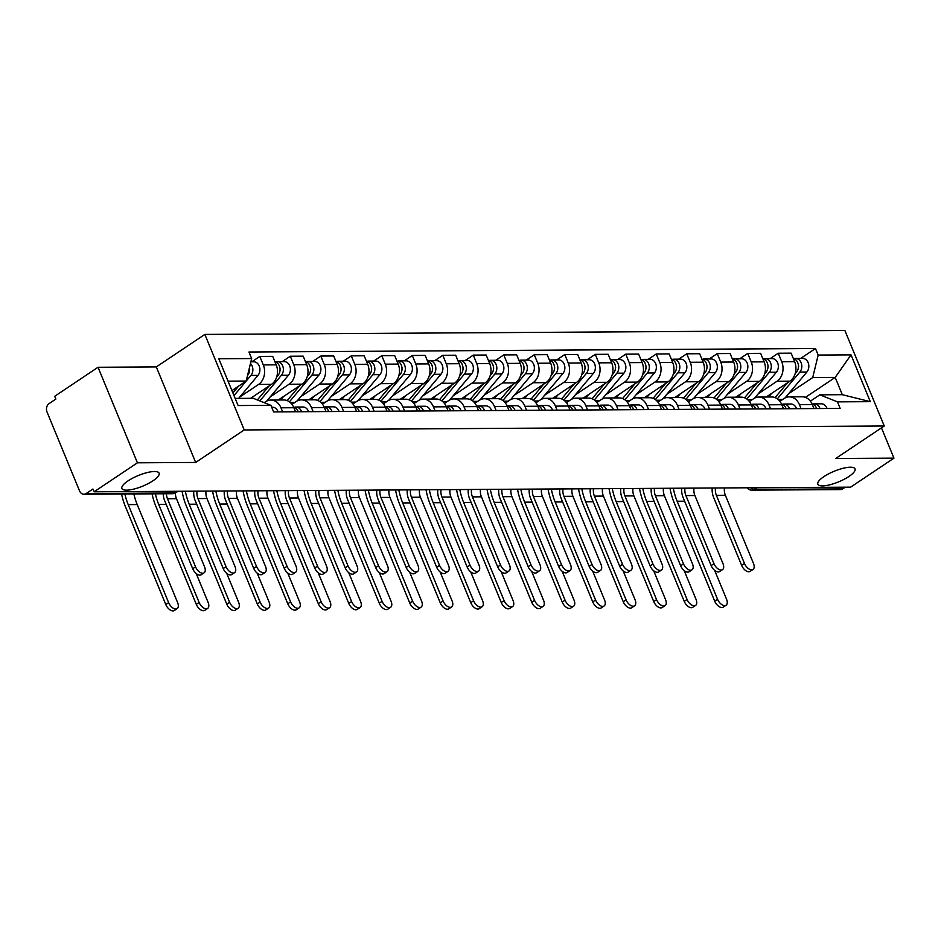 <?xml version="1.0" encoding="UTF-8"?>
<svg xmlns="http://www.w3.org/2000/svg" width="941" height="941" viewBox="0 0 941 941"><rect width="100%" height="100%" fill="white"/><g stroke="black" fill="none" stroke-linecap="round" stroke-linejoin="round"><path stroke-width="1.41" d="M153.007 480.757A20.114 5.752 -22.4 0 1 133.881 489.085A20.114 5.752 -22.4 0 1 121.895 488.497A20.114 5.752 -22.4 0 1 127.988 480.91A20.114 5.752 -22.4 0 1 147.114 472.594A20.114 5.752 -22.4 0 1 159.1 473.17A20.114 5.752 -22.4 0 1 153.007 480.757M848.947 476.475A20.114 5.752 -22.4 0 1 829.821 484.791A20.114 5.752 -22.4 0 1 817.835 484.215A20.114 5.752 -22.4 0 1 823.916 476.628A20.114 5.752 -22.4 0 1 843.042 468.3A20.114 5.752 -22.4 0 1 855.028 468.889A20.114 5.752 -22.4 0 1 848.947 476.475M98.04 367.272L137.421 462.807L94.088 491.802L850.617 487.156L893.95 458.149L835.69 458.502L884.258 426.002L844.877 330.479L204.856 334.42L156.3 366.919L98.04 367.272L54.707 396.279L55.86 399.066L49.108 403.583A6.281 4.928 -90.4 0 0 47.05 412.064L79.538 490.884A6.281 4.928 -90.4 0 0 83.925 494.26A6.281 4.928 -90.4 0 0 86.184 493.543L174.744 492.99A6.281 3.47 56.2 0 0 175.943 492.649L177.978 491.284M137.421 462.807L195.669 462.443L244.237 429.943L884.258 426.002M94.088 491.802L92.936 489.026L86.184 493.543M893.95 458.149L881.47 427.873M845.253 487.179L842.724 488.885A6.281 4.928 89.6 0 1 840.466 489.602L751.906 490.143A6.281 4.928 -90.4 0 0 754.164 489.426L842.724 488.885M766.233 397.008L789.899 381.164A14.456 11.327 -90.4 0 0 794.627 361.65L791.134 353.157L778.231 353.24L781.736 361.732A14.456 11.327 89.6 0 1 776.995 381.246L758.234 393.797M799.403 404.618L812.306 404.536A14.456 11.327 -90.4 0 0 802.202 396.784L789.299 396.867A14.456 11.327 89.6 0 1 799.403 404.618L801.073 408.653M812.306 404.536L813.977 408.57M770.208 358.603L778.231 353.24M779.889 401.337L784.112 398.514A14.456 11.327 89.6 0 1 789.299 396.867M735.733 397.196L759.399 381.352A14.456 11.327 -90.4 0 0 764.139 361.838L760.634 353.345L747.73 353.416L751.236 361.92A14.456 11.327 89.6 0 1 746.495 381.434L727.734 393.985M783.477 408.759L781.818 404.724A14.456 11.327 -90.4 0 0 771.714 396.973L758.811 397.055A14.456 11.327 89.6 0 1 768.915 404.806L770.573 408.841M739.708 358.792L747.73 353.416M749.389 401.525L753.612 398.702A14.456 11.327 89.6 0 1 758.811 397.055M705.232 397.384L728.91 381.54A14.456 11.327 -90.4 0 0 733.639 362.026L730.134 353.534L717.242 353.604L720.735 362.109A14.456 11.327 89.6 0 1 716.007 381.623L697.246 394.173M752.976 408.947L751.318 404.912A14.456 11.327 -90.4 0 0 741.214 397.161L728.31 397.243A14.456 11.327 89.6 0 1 738.414 404.995L740.073 409.029M709.208 358.98L717.242 353.604M718.889 401.713L723.123 398.89A14.456 11.327 89.6 0 1 728.31 397.243M674.744 397.572L698.41 381.728A14.456 11.327 -90.4 0 0 703.15 362.214L699.645 353.722L686.742 353.792L690.247 362.297A14.456 11.327 89.6 0 1 685.507 381.811L666.746 394.361M722.488 409.135L720.818 405.1A14.456 11.327 -90.4 0 0 710.714 397.349L697.81 397.431A14.456 11.327 89.6 0 1 707.926 405.183L709.585 409.206M678.72 359.168L686.742 353.792M688.4 401.901L692.623 399.078A14.456 11.327 89.6 0 1 697.81 397.431M644.244 397.761L667.91 381.917A14.456 11.327 -90.4 0 0 672.65 362.403L669.145 353.91L656.242 353.981L659.747 362.485A14.456 11.327 89.6 0 1 655.007 381.999L636.245 394.55M691.988 409.323L690.329 405.289A14.456 11.327 -90.4 0 0 680.225 397.537L667.322 397.62A14.456 11.327 89.6 0 1 677.426 405.371L679.084 409.394M648.22 359.356L656.242 353.981M657.9 402.089L662.123 399.266A14.456 11.327 89.6 0 1 667.322 397.62M613.744 397.949L637.422 382.105A14.456 11.327 -90.4 0 0 642.15 362.591L638.657 354.098L625.753 354.169L629.247 362.661A14.456 11.327 89.6 0 1 624.518 382.187L605.757 394.738M661.488 409.511L659.829 405.477A14.456 11.327 -90.4 0 0 649.725 397.725L636.822 397.796A14.456 11.327 89.6 0 1 646.926 405.559L648.584 409.582M617.731 359.544L625.753 354.169M627.4 402.278L631.634 399.455A14.456 11.327 89.6 0 1 636.822 397.796M583.255 398.137L606.921 382.293A14.456 11.327 -90.4 0 0 611.662 362.779L608.157 354.286L595.253 354.357L598.758 362.85A14.456 11.327 89.6 0 1 594.018 382.375L575.257 394.926M630.999 409.7L629.341 405.665A14.456 11.327 -90.4 0 0 619.225 397.914L606.333 397.984A14.456 11.327 89.6 0 1 616.437 405.747L618.096 409.77M587.231 359.733L595.253 354.357M596.912 402.466L601.134 399.643A14.456 11.327 89.6 0 1 606.333 397.984M552.755 398.314L576.421 382.481A14.456 11.327 -90.4 0 0 581.162 362.967L577.656 354.463L564.753 354.545L568.258 363.038A14.456 11.327 89.6 0 1 563.518 382.552L544.757 395.114M600.499 409.888L598.841 405.853A14.456 11.327 -90.4 0 0 588.737 398.102L575.833 398.172A14.456 11.327 89.6 0 1 585.937 405.936L587.596 409.958M556.731 359.921L564.753 354.545M566.411 402.654L570.646 399.831A14.456 11.327 89.6 0 1 575.833 398.172M522.267 398.502L545.933 382.669A14.456 11.327 -90.4 0 0 550.661 363.155L547.168 354.651L534.265 354.733L537.758 363.226A14.456 11.327 89.6 0 1 533.029 382.74L514.268 395.302M569.999 410.064L568.34 406.041A14.456 11.327 -90.4 0 0 558.236 398.29L545.333 398.361A14.456 11.327 89.6 0 1 555.437 406.124L557.107 410.147M526.242 360.109L534.265 354.733M535.923 402.842L540.146 400.007A14.456 11.327 89.6 0 1 545.333 398.361M491.767 398.69L515.433 382.858A14.456 11.327 -90.4 0 0 520.173 363.344L516.668 354.839L503.764 354.922L507.27 363.414A14.456 11.327 89.6 0 1 502.529 382.928L483.768 395.491M539.511 410.252L537.852 406.23A14.456 11.327 -90.4 0 0 527.736 398.478L514.845 398.549A14.456 11.327 89.6 0 1 524.949 406.312L526.607 410.335M495.742 360.297L503.764 354.922M505.423 403.03L509.646 400.196A14.456 11.327 89.6 0 1 514.845 398.549M461.266 398.878L484.933 383.046A14.456 11.327 -90.4 0 0 489.673 363.52L486.168 355.028L473.276 355.11L476.769 363.602A14.456 11.327 89.6 0 1 472.041 383.116L453.28 395.679M509.01 410.441L507.352 406.418A14.456 11.327 -90.4 0 0 497.248 398.666L484.344 398.737A14.456 11.327 89.6 0 1 494.448 406.5L496.107 410.523M465.242 360.485L473.276 355.11M474.923 403.219L479.157 400.384A14.456 11.327 89.6 0 1 484.344 398.737M430.778 399.066L454.444 383.234A14.456 11.327 -90.4 0 0 459.173 363.708L455.679 355.216L442.776 355.298L446.281 363.791A14.456 11.327 89.6 0 1 441.541 383.305L422.78 395.867M478.522 410.629L476.852 406.606A14.456 11.327 -90.4 0 0 466.748 398.843L453.844 398.925A14.456 11.327 89.6 0 1 463.948 406.688L465.619 410.711M434.754 360.674L442.776 355.298M444.434 403.407L448.657 400.572A14.456 11.327 89.6 0 1 453.844 398.925M400.278 399.255L423.944 383.422A14.456 11.327 -90.4 0 0 428.684 363.896L425.179 355.404L412.276 355.486L415.781 363.979A14.456 11.327 89.6 0 1 411.041 383.493L392.279 396.055M448.022 410.817L446.363 406.794A14.456 11.327 -90.4 0 0 436.259 399.031L423.356 399.113A14.456 11.327 89.6 0 1 433.46 406.865L435.118 410.899M404.254 360.862L412.276 355.486M413.934 403.595L418.157 400.76A14.456 11.327 89.6 0 1 423.356 399.113M369.778 399.443L393.456 383.599A14.456 11.327 -90.4 0 0 398.184 364.085L394.691 355.592L381.787 355.674L385.281 364.167A14.456 11.327 89.6 0 1 380.552 383.681L361.791 396.243M417.522 411.005L415.863 406.983A14.456 11.327 -90.4 0 0 405.759 399.219L392.856 399.302A14.456 11.327 89.6 0 1 402.96 407.053L404.618 411.088M373.753 361.05L381.787 355.674M383.434 403.783L387.668 400.948A14.456 11.327 89.6 0 1 392.856 399.302M339.289 399.631L362.955 383.787A14.456 11.327 -90.4 0 0 367.696 364.273L364.191 355.78L351.287 355.863L354.792 364.355A14.456 11.327 89.6 0 1 350.052 383.869L331.291 396.432M387.033 411.193L385.363 407.171A14.456 11.327 -90.4 0 0 375.259 399.407L362.356 399.49A14.456 11.327 89.6 0 1 372.471 407.241L374.13 411.276M343.265 361.226L351.287 355.863M352.946 403.971L357.168 401.137A14.456 11.327 89.6 0 1 362.356 399.49M308.789 399.819L332.455 383.975A14.456 11.327 -90.4 0 0 337.196 364.461L333.69 355.969L320.787 356.051L324.292 364.543A14.456 11.327 89.6 0 1 319.552 384.057L300.791 396.62M356.533 411.382L354.875 407.359A14.456 11.327 -90.4 0 0 344.771 399.596L331.867 399.678A14.456 11.327 89.6 0 1 341.971 407.429L343.63 411.464M312.765 361.415L320.787 356.051M322.445 404.16L326.668 401.325A14.456 11.327 89.6 0 1 331.867 399.678M278.289 400.007L301.967 384.163A14.456 11.327 -90.4 0 0 306.695 364.649L303.202 356.157L290.298 356.239L293.792 364.732A14.456 11.327 89.6 0 1 289.063 384.246L270.302 396.808M326.033 411.57L324.374 407.547A14.456 11.327 -90.4 0 0 314.27 399.784L301.367 399.866A14.456 11.327 89.6 0 1 311.471 407.618L313.141 411.652M282.276 361.603L290.298 356.239M291.945 404.348L296.18 401.513A14.456 11.327 89.6 0 1 301.367 399.866M250.588 398.325L271.467 384.351A14.456 11.327 -90.4 0 0 276.207 364.837L272.702 356.345L259.798 356.427L263.304 364.92A14.456 11.327 89.6 0 1 258.563 384.434L239.802 396.996M295.545 411.758L293.886 407.735A14.456 11.327 -90.4 0 0 283.77 399.972L270.879 400.054A14.456 11.327 89.6 0 1 280.983 407.806L282.641 411.84M251.776 361.791L259.798 356.427M264.221 402.666L265.68 401.701A14.456 11.327 89.6 0 1 270.879 400.054M805.414 397.361L835.196 377.423L812.718 377.553L788.734 393.609M810.377 401.148L819.834 394.832L842.313 394.691L835.196 377.423L851.017 354.875L870.296 401.666L837.455 401.866L819.834 394.832M235.156 398.419L253.317 398.314L270.937 405.348L273.631 411.899L840.16 408.406L837.455 401.866M270.937 405.348L238.097 405.547L218.818 358.756L251.659 358.556L246.201 381.046L228.04 381.152M812.718 377.553L818.176 355.075L815.471 348.523L248.953 352.016L251.659 358.556M818.176 355.075L851.017 354.875M204.856 334.42L244.237 429.943M156.3 366.919L195.669 462.443M231.933 390.597L246.201 381.046M800.697 358.415L815.471 348.523M870.296 401.666L842.313 394.691M752.988 569.458L750.165 571.363A7.234 3.999 -123.8 0 1 741.637 565.376L744.472 563.483A7.234 3.999 56.2 0 0 752.988 569.458A7.234 3.999 56.2 0 0 753.47 563.424L725.393 495.331A11.786 9.234 89.6 0 1 724.452 487.932M812.071 403.983A7.857 6.152 89.6 0 1 816.659 408.547M812.624 404.136L813.024 404.03A7.857 6.152 89.6 0 1 814.306 403.842A7.857 6.152 89.6 0 1 819.976 408.535M814.306 403.842L821.352 403.807A7.857 6.152 89.6 0 1 827.021 408.488M744.472 563.483L716.407 495.389A11.786 9.234 89.6 0 1 715.466 487.979M712.231 488.003A15.879 12.433 -90.4 0 0 713.572 497.283L741.637 565.376M726.064 605.251L723.241 607.145A7.234 3.999 -123.8 0 1 714.713 601.158L717.548 599.264A7.234 3.999 56.2 0 0 726.064 605.251A7.234 3.999 56.2 0 0 726.546 599.217L714.654 570.364M798.38 367.755A3.776 2.952 -90.4 0 0 798.356 364.826M777.337 398.843L799.85 372.06A7.857 6.152 -90.4 0 0 801.367 363.414A7.857 6.152 -90.4 0 0 795.604 358.45A7.857 6.152 -90.4 0 0 793.933 358.756M785.1 397.925L806.884 372.024A7.857 6.152 -90.4 0 0 808.401 363.379A7.857 6.152 -90.4 0 0 802.638 358.403L795.604 358.45M775.066 397.596L787.593 382.705M795.133 373.73L796.521 372.083A7.857 6.152 -90.4 0 0 798.215 364.096A7.857 6.152 -90.4 0 0 793.369 358.592M768.585 396.996L771.585 393.42M670.016 488.261A60.671 47.509 -90.4 0 0 674.309 503.129L714.713 601.158M717.548 599.264L677.144 501.235A56.578 44.309 89.6 0 1 673.297 488.238M722.5 569.646L719.665 571.54A7.234 3.999 -123.8 0 1 711.149 565.565L713.972 563.671A7.234 3.999 56.2 0 0 722.5 569.646A7.234 3.999 56.2 0 0 722.97 563.612L694.905 495.519A11.786 9.234 89.6 0 1 693.964 488.108M781.571 404.171A7.857 6.152 89.6 0 1 786.158 408.735M782.124 404.324L782.524 404.218A7.857 6.152 89.6 0 1 783.818 404.03A7.857 6.152 89.6 0 1 789.487 408.723M783.818 404.03L790.852 403.995A7.857 6.152 89.6 0 1 796.521 408.676M713.972 563.671L685.907 495.578A11.786 9.234 89.6 0 1 684.966 488.167M681.731 488.191A15.879 12.433 -90.4 0 0 683.084 497.471L711.149 565.565M692 569.834L689.165 571.728A7.234 3.999 -123.8 0 1 680.649 565.753L683.484 563.859A7.234 3.999 56.2 0 0 692 569.834A7.234 3.999 56.2 0 0 692.47 563.8L664.405 495.707A11.786 9.234 89.6 0 1 663.464 488.297M751.071 404.359A7.857 6.152 89.6 0 1 755.67 408.923M751.636 404.512L752.035 404.407A7.857 6.152 89.6 0 1 753.318 404.218A7.857 6.152 89.6 0 1 758.987 408.912M753.318 404.218L760.352 404.183A7.857 6.152 89.6 0 1 766.021 408.865M683.484 563.859L655.418 495.766A11.786 9.234 89.6 0 1 654.466 488.355M651.231 488.379A15.879 12.433 -90.4 0 0 652.583 497.66L680.649 565.753M695.575 605.439L692.741 607.333A7.234 3.999 -123.8 0 1 684.225 601.346L687.059 599.452A7.234 3.999 56.2 0 0 695.575 605.439A7.234 3.999 56.2 0 0 696.046 599.405L684.154 570.552M767.88 367.943A3.776 2.952 -90.4 0 0 767.868 365.014M746.836 399.031L769.35 372.248A7.857 6.152 -90.4 0 0 770.867 363.602A7.857 6.152 -90.4 0 0 765.104 358.639A7.857 6.152 -90.4 0 0 763.445 358.933M754.611 398.114L776.384 372.213A7.857 6.152 -90.4 0 0 777.901 363.555A7.857 6.152 -90.4 0 0 772.138 358.592L765.104 358.639M744.578 397.784L757.093 382.893M764.645 373.918L766.033 372.271A7.857 6.152 -90.4 0 0 767.727 364.285A7.857 6.152 -90.4 0 0 762.88 358.78M738.085 397.184L741.085 393.609M639.515 488.45A60.671 47.509 -90.4 0 0 643.82 503.317L684.225 601.346M687.059 599.452L646.643 501.424A56.578 44.309 89.6 0 1 642.797 488.426M665.075 605.628L662.241 607.521A7.234 3.999 -123.8 0 1 653.724 601.534L656.559 599.64A7.234 3.999 56.2 0 0 665.075 605.628A7.234 3.999 56.2 0 0 665.546 599.593L653.654 570.74M737.391 368.131A3.776 2.952 -90.4 0 0 737.368 365.202M716.336 399.219L738.861 372.436A7.857 6.152 -90.4 0 0 740.367 363.791A7.857 6.152 -90.4 0 0 734.603 358.827A7.857 6.152 -90.4 0 0 732.945 359.121M724.111 398.302L745.895 372.401A7.857 6.152 -90.4 0 0 747.413 363.744A7.857 6.152 -90.4 0 0 741.649 358.78L734.603 358.827M714.078 397.972L726.605 383.081M734.145 374.106L735.533 372.46A7.857 6.152 -90.4 0 0 737.226 364.473A7.857 6.152 -90.4 0 0 732.38 358.968M707.585 397.361L710.584 393.797M609.015 488.638A60.671 47.509 -90.4 0 0 613.32 503.506L653.724 601.534M656.559 599.64L616.155 501.612A56.578 44.309 89.6 0 1 612.297 488.614M661.499 570.023L658.676 571.916A7.234 3.999 -123.8 0 1 650.149 565.941L652.983 564.047A7.234 3.999 56.2 0 0 661.499 570.023A7.234 3.999 56.2 0 0 661.982 563.988L633.916 495.895A11.786 9.234 89.6 0 1 632.964 488.485M720.583 404.548A7.857 6.152 89.6 0 1 725.17 409.112M721.135 404.701L721.535 404.595A7.857 6.152 89.6 0 1 722.817 404.407A7.857 6.152 89.6 0 1 728.499 409.1M722.817 404.407L729.863 404.359A7.857 6.152 89.6 0 1 735.533 409.053M652.983 564.047L624.918 495.954A11.786 9.234 89.6 0 1 623.977 488.544M620.742 488.567A15.879 12.433 -90.4 0 0 622.083 497.848L650.149 565.941M631.011 570.211L628.176 572.104A7.234 3.999 -123.8 0 1 619.66 566.129L622.495 564.235A7.234 3.999 56.2 0 0 631.011 570.211A7.234 3.999 56.2 0 0 631.482 564.177L603.416 496.083A11.786 9.234 89.6 0 1 602.475 488.673M690.082 404.736A7.857 6.152 89.6 0 1 694.67 409.3M690.647 404.889L691.035 404.783A7.857 6.152 89.6 0 1 692.329 404.595A7.857 6.152 89.6 0 1 697.999 409.288M692.329 404.595L699.363 404.548A7.857 6.152 89.6 0 1 705.032 409.241M622.495 564.235L594.418 496.142A11.786 9.234 89.6 0 1 593.477 488.732M590.242 488.755A15.879 12.433 -90.4 0 0 591.595 498.036L619.66 566.129M600.511 570.399L597.676 572.293A7.234 3.999 -123.8 0 1 589.16 566.317L591.995 564.424A7.234 3.999 56.2 0 0 600.511 570.399A7.234 3.999 56.2 0 0 600.981 564.365L572.916 496.272A11.786 9.234 89.6 0 1 571.975 488.861M659.594 404.924A7.857 6.152 89.6 0 1 664.181 409.488M660.147 405.077L660.547 404.971A7.857 6.152 89.6 0 1 661.829 404.783A7.857 6.152 89.6 0 1 667.498 409.464M661.829 404.783L668.863 404.736A7.857 6.152 89.6 0 1 674.544 409.429M591.995 564.424L563.93 496.33A11.786 9.234 89.6 0 1 562.989 488.92M559.754 488.944A15.879 12.433 -90.4 0 0 561.095 498.224L589.16 566.317M634.575 605.816L631.752 607.71A7.234 3.999 -123.8 0 1 623.236 601.722L626.059 599.829A7.234 3.999 56.2 0 0 634.575 605.816A7.234 3.999 56.2 0 0 635.057 599.782L623.165 570.928M706.891 368.319A3.776 2.952 -90.4 0 0 706.867 365.39M685.848 399.407L708.361 372.624A7.857 6.152 -90.4 0 0 709.879 363.979A7.857 6.152 -90.4 0 0 704.115 359.015A7.857 6.152 -90.4 0 0 702.457 359.309M693.611 398.49L715.395 372.589A7.857 6.152 -90.4 0 0 716.913 363.932A7.857 6.152 -90.4 0 0 711.149 358.968L704.115 359.015M683.578 398.161L696.105 383.269M703.656 374.295L705.032 372.648A7.857 6.152 -90.4 0 0 706.738 364.661A7.857 6.152 -90.4 0 0 701.88 359.156M677.097 397.549L680.096 393.985M578.527 488.826A60.671 47.509 -90.4 0 0 582.82 503.694L623.236 601.722M626.059 599.829L585.655 501.8A56.578 44.309 89.6 0 1 581.809 488.802M604.087 606.004L601.252 607.898A7.234 3.999 -123.8 0 1 592.736 601.911L595.571 600.017A7.234 3.999 56.2 0 0 604.087 606.004A7.234 3.999 56.2 0 0 604.557 599.97L592.665 571.116M676.391 368.507A3.776 2.952 -90.4 0 0 676.379 365.579M655.348 399.584L677.861 372.812A7.857 6.152 -90.4 0 0 679.378 364.167A7.857 6.152 -90.4 0 0 673.615 359.203A7.857 6.152 -90.4 0 0 671.956 359.497M663.123 398.678L684.907 372.777A7.857 6.152 -90.4 0 0 686.412 364.12A7.857 6.152 -90.4 0 0 680.649 359.156L673.615 359.203M653.089 398.349L665.616 383.457M673.156 374.483L674.544 372.836A7.857 6.152 -90.4 0 0 676.238 364.849A7.857 6.152 -90.4 0 0 671.392 359.333M646.596 397.737L649.596 394.173M548.027 489.014A60.671 47.509 -90.4 0 0 552.332 503.882L592.736 601.911M595.571 600.017L555.155 501.988A56.578 44.309 89.6 0 1 551.308 488.991M573.587 606.192L570.752 608.086A7.234 3.999 -123.8 0 1 562.236 602.099L565.071 600.205A7.234 3.999 56.2 0 0 573.587 606.192A7.234 3.999 56.2 0 0 574.057 600.146L562.165 571.305M645.902 368.684A3.776 2.952 -90.4 0 0 645.879 365.767M624.859 399.772L647.373 373.001A7.857 6.152 -90.4 0 0 648.878 364.355A7.857 6.152 -90.4 0 0 643.115 359.391A7.857 6.152 -90.4 0 0 641.456 359.685M632.623 398.866L654.407 372.965A7.857 6.152 -90.4 0 0 655.924 364.308A7.857 6.152 -90.4 0 0 650.16 359.344L643.115 359.391M622.589 398.537L635.116 383.646M642.656 374.671L644.044 373.024A7.857 6.152 -90.4 0 0 645.738 365.037A7.857 6.152 -90.4 0 0 640.892 359.521M616.096 397.925L619.096 394.361M517.526 489.202A60.671 47.509 -90.4 0 0 521.832 504.07L562.236 602.099M565.071 600.205L524.666 502.176A56.578 44.309 89.6 0 1 520.808 489.179M570.011 570.587L567.188 572.481A7.234 3.999 -123.8 0 1 558.672 566.506L561.495 564.612A7.234 3.999 56.2 0 0 570.011 570.587A7.234 3.999 56.2 0 0 570.493 564.553L542.428 496.46A11.786 9.234 89.6 0 1 541.475 489.049M629.094 405.112A7.857 6.152 89.6 0 1 633.681 409.676M629.647 405.265L630.047 405.159A7.857 6.152 89.6 0 1 631.329 404.971A7.857 6.152 89.6 0 1 637.01 409.653M631.329 404.971L638.374 404.924A7.857 6.152 89.6 0 1 644.044 409.617M561.495 564.612L533.429 496.519A11.786 9.234 89.6 0 1 532.488 489.108M529.254 489.132A15.879 12.433 -90.4 0 0 530.595 498.412L558.672 566.506M543.086 606.38L540.263 608.274A7.234 3.999 -123.8 0 1 531.747 602.287L534.57 600.393A7.234 3.999 56.2 0 0 543.086 606.38A7.234 3.999 56.2 0 0 543.569 600.334L531.677 571.481M615.402 368.872A3.776 2.952 -90.4 0 0 615.39 365.955M594.359 399.96L616.873 373.189A7.857 6.152 -90.4 0 0 618.39 364.543A7.857 6.152 -90.4 0 0 612.626 359.58A7.857 6.152 -90.4 0 0 610.968 359.874M602.134 399.055L623.907 373.154A7.857 6.152 -90.4 0 0 625.424 364.496A7.857 6.152 -90.4 0 0 619.66 359.533L612.626 359.58M592.089 398.725L604.616 383.834M612.168 374.859L613.544 373.212A7.857 6.152 -90.4 0 0 615.249 365.226A7.857 6.152 -90.4 0 0 610.391 359.709M585.608 398.114L588.607 394.55M487.038 489.391A60.671 47.509 -90.4 0 0 491.331 504.258L531.747 602.287M534.57 600.393L494.166 502.365A56.578 44.309 89.6 0 1 490.32 489.367M539.522 570.775L536.688 572.669A7.234 3.999 -123.8 0 1 528.172 566.694L531.006 564.8A7.234 3.999 56.2 0 0 539.522 570.775A7.234 3.999 56.2 0 0 539.993 564.741L511.928 496.648A11.786 9.234 89.6 0 1 510.987 489.238M598.594 405.3A7.857 6.152 89.6 0 1 603.181 409.864M599.158 405.453L599.546 405.336A7.857 6.152 89.6 0 1 600.84 405.159A7.857 6.152 89.6 0 1 606.51 409.841M600.84 405.159L607.874 405.112A7.857 6.152 89.6 0 1 613.544 409.805M531.006 564.8L502.929 496.707A11.786 9.234 89.6 0 1 501.988 489.296M498.754 489.32A15.879 12.433 -90.4 0 0 500.106 498.601L528.172 566.694M512.598 606.569L509.763 608.462A7.234 3.999 -123.8 0 1 501.247 602.475L504.082 600.581A7.234 3.999 56.2 0 0 512.598 606.569A7.234 3.999 56.2 0 0 513.068 600.523L501.177 571.669M584.902 369.06A3.776 2.952 -90.4 0 0 584.89 366.143L584.902 366.202M563.859 400.148L586.372 373.377A7.857 6.152 -90.4 0 0 587.89 364.732A7.857 6.152 -90.4 0 0 582.126 359.768A7.857 6.152 -90.4 0 0 580.468 360.062M571.634 399.243L593.418 373.33A7.857 6.152 -90.4 0 0 594.924 364.685A7.857 6.152 -90.4 0 0 589.16 359.721L582.126 359.768M561.601 398.913L574.128 384.022M581.667 375.047L583.055 373.401A7.857 6.152 -90.4 0 0 584.749 365.414A7.857 6.152 -90.4 0 0 579.903 359.897M555.108 398.302L558.107 394.738M456.538 489.579A60.671 47.509 -90.4 0 0 460.843 504.447L501.247 602.475M504.082 600.581L463.666 502.553A56.578 44.309 89.6 0 1 459.82 489.555M509.022 570.964L506.187 572.857A7.234 3.999 -123.8 0 1 497.671 566.882L500.506 564.988A7.234 3.999 56.2 0 0 509.022 570.964A7.234 3.999 56.2 0 0 509.493 564.929L481.427 496.836A11.786 9.234 89.6 0 1 480.486 489.426M568.105 405.477A7.857 6.152 89.6 0 1 572.693 410.053M568.658 405.642L569.058 405.524A7.857 6.152 89.6 0 1 570.34 405.348A7.857 6.152 89.6 0 1 576.01 410.029M570.34 405.348L577.386 405.3A7.857 6.152 89.6 0 1 583.055 409.994M500.506 564.988L472.441 496.883A11.786 9.234 89.6 0 1 471.5 489.485M468.265 489.508A15.879 12.433 -90.4 0 0 469.606 498.789L497.671 566.882M482.098 606.745L479.275 608.651A7.234 3.999 -123.8 0 1 470.747 602.663L473.582 600.77A7.234 3.999 56.2 0 0 482.098 606.745A7.234 3.999 56.2 0 0 482.58 600.711L470.688 571.857M554.414 369.248A3.776 2.952 -90.4 0 0 554.39 366.331M533.371 400.337L555.884 373.565A7.857 6.152 -90.4 0 0 557.39 364.92A7.857 6.152 -90.4 0 0 551.626 359.944A7.857 6.152 -90.4 0 0 549.967 360.25M541.134 399.419L562.918 373.518A7.857 6.152 -90.4 0 0 564.435 364.873A7.857 6.152 -90.4 0 0 558.672 359.909L551.626 359.944M531.1 399.102L543.627 384.21M551.167 375.236L552.555 373.589A7.857 6.152 -90.4 0 0 554.249 365.602A7.857 6.152 -90.4 0 0 549.403 360.085M524.607 398.49L527.619 394.926M426.038 489.767A60.671 47.509 -90.4 0 0 430.343 504.635L470.747 602.663M473.582 600.77L433.178 502.741A56.578 44.309 89.6 0 1 429.319 489.743M478.522 571.152L475.699 573.045A7.234 3.999 -123.8 0 1 467.183 567.07L470.006 565.176A7.234 3.999 56.2 0 0 478.522 571.152A7.234 3.999 56.2 0 0 479.004 565.118L450.939 497.024A11.786 9.234 89.6 0 1 449.986 489.614M537.605 405.665A7.857 6.152 89.6 0 1 542.192 410.241M538.158 405.83L538.558 405.712A7.857 6.152 89.6 0 1 539.852 405.536A7.857 6.152 89.6 0 1 545.521 410.217M539.852 405.536L546.886 405.489A7.857 6.152 89.6 0 1 552.555 410.182M470.006 565.176L441.941 497.071A11.786 9.234 89.6 0 1 441 489.673M437.765 489.696A15.879 12.433 -90.4 0 0 439.118 498.965L467.183 567.07M451.609 606.933L448.775 608.839A7.234 3.999 -123.8 0 1 440.259 602.852L443.082 600.958A7.234 3.999 56.2 0 0 451.609 606.933A7.234 3.999 56.2 0 0 452.08 600.899L440.188 572.046M523.914 369.437A3.776 2.952 -90.4 0 0 523.902 366.52M502.87 400.525L525.384 373.753A7.857 6.152 -90.4 0 0 526.901 365.108A7.857 6.152 -90.4 0 0 521.138 360.132A7.857 6.152 -90.4 0 0 519.479 360.438M510.645 399.607L532.418 373.706A7.857 6.152 -90.4 0 0 533.935 365.061A7.857 6.152 -90.4 0 0 528.172 360.097L521.138 360.132M500.6 399.29L513.127 384.399M520.679 375.424L522.067 373.777A7.857 6.152 -90.4 0 0 523.761 365.79A7.857 6.152 -90.4 0 0 518.903 360.274M494.119 398.678L497.119 395.114M395.549 489.955A60.671 47.509 -90.4 0 0 399.854 504.823L440.259 602.852M443.082 600.958L402.677 502.929A56.578 44.309 89.6 0 1 398.831 489.932M448.034 571.34L445.199 573.234A7.234 3.999 -123.8 0 1 436.683 567.258L439.518 565.365A7.234 3.999 56.2 0 0 448.034 571.34A7.234 3.999 56.2 0 0 448.504 565.306L420.439 497.213A11.786 9.234 89.6 0 1 419.498 489.802M507.105 405.853A7.857 6.152 89.6 0 1 511.704 410.429M507.67 406.018L508.058 405.9A7.857 6.152 89.6 0 1 509.352 405.724A7.857 6.152 89.6 0 1 515.021 410.405M509.352 405.724L516.386 405.677A7.857 6.152 89.6 0 1 522.055 410.37M439.518 565.365L411.452 497.26A11.786 9.234 89.6 0 1 410.499 489.861M407.265 489.873A15.879 12.433 -90.4 0 0 408.617 499.153L436.683 567.258M421.109 607.121L418.275 609.015A7.234 3.999 -123.8 0 1 409.758 603.04L412.593 601.146A7.234 3.999 56.2 0 0 421.109 607.121A7.234 3.999 56.2 0 0 421.58 601.087L409.688 572.234M493.425 369.625A3.776 2.952 -90.4 0 0 493.402 366.708M472.37 400.713L494.884 373.942A7.857 6.152 -90.4 0 0 496.401 365.296A7.857 6.152 -90.4 0 0 490.637 360.321A7.857 6.152 -90.4 0 0 488.979 360.626M480.145 399.796L501.929 373.895A7.857 6.152 -90.4 0 0 503.447 365.249A7.857 6.152 -90.4 0 0 497.671 360.285L490.637 360.321M470.112 399.478L482.639 384.587M490.179 375.612L491.567 373.965A7.857 6.152 -90.4 0 0 493.26 365.978A7.857 6.152 -90.4 0 0 488.414 360.462M463.619 398.866L466.618 395.302M365.049 490.143A60.671 47.509 -90.4 0 0 369.354 505.011L409.758 603.04M412.593 601.146L372.189 503.106A56.578 44.309 89.6 0 1 368.331 490.12M417.533 571.528L414.71 573.422A7.234 3.999 -123.8 0 1 406.183 567.447L409.017 565.541A7.234 3.999 56.2 0 0 417.533 571.528A7.234 3.999 56.2 0 0 418.016 565.494L389.939 497.401A11.786 9.234 89.6 0 1 388.998 489.99M476.616 406.041A7.857 6.152 89.6 0 1 481.204 410.617M477.169 406.206L477.569 406.089A7.857 6.152 89.6 0 1 478.851 405.912A7.857 6.152 89.6 0 1 484.521 410.594M478.851 405.912L485.897 405.865A7.857 6.152 89.6 0 1 491.567 410.558M409.017 565.541L380.952 497.448A11.786 9.234 89.6 0 1 380.011 490.049M376.776 490.061A15.879 12.433 -90.4 0 0 378.117 499.342L406.183 567.447M390.609 607.31L387.786 609.203A7.234 3.999 -123.8 0 1 379.27 603.228L382.093 601.334A7.234 3.999 56.2 0 0 390.609 607.31A7.234 3.999 56.2 0 0 391.091 601.275L379.199 572.422M462.925 369.813A3.776 2.952 -90.4 0 0 462.901 366.896M441.882 400.901L464.395 374.13A7.857 6.152 -90.4 0 0 465.913 365.484A7.857 6.152 -90.4 0 0 460.149 360.509A7.857 6.152 -90.4 0 0 458.479 360.815M449.645 399.984L471.429 374.083A7.857 6.152 -90.4 0 0 472.947 365.437A7.857 6.152 -90.4 0 0 467.183 360.474L460.149 360.509M439.612 399.666L452.139 384.775M459.679 375.8L461.066 374.153A7.857 6.152 -90.4 0 0 462.76 366.167A7.857 6.152 -90.4 0 0 457.914 360.65M433.131 399.055L436.13 395.491M334.561 490.332A60.671 47.509 -90.4 0 0 338.854 505.188L379.27 603.228M382.093 601.334L341.689 503.294A56.578 44.309 89.6 0 1 337.843 490.308M387.045 571.716L384.21 573.61A7.234 3.999 -123.8 0 1 375.694 567.635L378.517 565.729A7.234 3.999 56.2 0 0 387.045 571.716A7.234 3.999 56.2 0 0 387.516 565.682L359.45 497.589A11.786 9.234 89.6 0 1 358.509 490.179M446.116 406.23A7.857 6.152 89.6 0 1 450.704 410.805M446.669 406.394L447.069 406.277A7.857 6.152 89.6 0 1 448.363 406.1A7.857 6.152 89.6 0 1 454.033 410.782M448.363 406.1L455.397 406.053A7.857 6.152 89.6 0 1 461.066 410.735M378.517 565.729L350.452 497.636A11.786 9.234 89.6 0 1 349.511 490.237M346.276 490.249A15.879 12.433 -90.4 0 0 347.629 499.53L375.694 567.635M360.121 607.498L357.286 609.392A7.234 3.999 -123.8 0 1 348.77 603.416L351.605 601.522A7.234 3.999 56.2 0 0 360.121 607.498A7.234 3.999 56.2 0 0 360.591 601.464L348.699 572.61M432.425 370.001A3.776 2.952 -90.4 0 0 432.413 367.084M411.382 401.089L433.895 374.318A7.857 6.152 -90.4 0 0 435.412 365.673A7.857 6.152 -90.4 0 0 429.649 360.697A7.857 6.152 -90.4 0 0 427.99 361.003M419.157 400.172L440.941 374.271A7.857 6.152 -90.4 0 0 442.446 365.626A7.857 6.152 -90.4 0 0 436.683 360.662L429.649 360.697M409.123 399.854L421.639 384.951M429.19 375.988L430.578 374.342A7.857 6.152 -90.4 0 0 432.272 366.355A7.857 6.152 -90.4 0 0 427.426 360.838M402.63 399.243L405.63 395.679M304.061 490.508A60.671 47.509 -90.4 0 0 308.366 505.376L348.77 603.416M351.605 601.522L311.189 503.482A56.578 44.309 89.6 0 1 307.342 490.496M356.545 571.905L353.71 573.798A7.234 3.999 -123.8 0 1 345.194 567.811L348.029 565.917A7.234 3.999 56.2 0 0 356.545 571.905A7.234 3.999 56.2 0 0 357.015 565.87L328.95 497.777A11.786 9.234 89.6 0 1 328.009 490.367M415.616 406.418A7.857 6.152 89.6 0 1 420.215 410.994M416.181 406.583L416.581 406.465A7.857 6.152 89.6 0 1 417.863 406.289A7.857 6.152 89.6 0 1 423.532 410.97M417.863 406.289L424.897 406.241A7.857 6.152 89.6 0 1 430.566 410.923M348.029 565.917L319.964 497.824A11.786 9.234 89.6 0 1 319.011 490.426M315.776 490.437A15.879 12.433 -90.4 0 0 317.129 499.718L345.194 567.811M329.621 607.686L326.786 609.58A7.234 3.999 -123.8 0 1 318.27 603.604L321.104 601.711A7.234 3.999 56.2 0 0 329.621 607.686A7.234 3.999 56.2 0 0 330.091 601.652L318.199 572.798M401.936 370.189A3.776 2.952 -90.4 0 0 401.913 367.272M380.882 401.278L403.407 374.506A7.857 6.152 -90.4 0 0 404.912 365.861A7.857 6.152 -90.4 0 0 399.149 360.885A7.857 6.152 -90.4 0 0 397.49 361.191M388.657 400.36L410.441 374.459A7.857 6.152 -90.4 0 0 411.958 365.814A7.857 6.152 -90.4 0 0 406.194 360.85L399.149 360.885M378.623 400.043L391.15 385.14M398.69 376.177L400.078 374.53A7.857 6.152 -90.4 0 0 401.772 366.543A7.857 6.152 -90.4 0 0 396.926 361.026M372.13 399.431L375.13 395.867M273.56 490.696A60.671 47.509 -90.4 0 0 277.866 505.564L318.27 603.604M321.104 601.711L280.7 503.67A56.578 44.309 89.6 0 1 276.842 490.684M326.045 572.093L323.222 573.986A7.234 3.999 -123.8 0 1 314.706 567.999L317.529 566.106A7.234 3.999 56.2 0 0 326.045 572.093A7.234 3.999 56.2 0 0 326.527 566.059L298.462 497.954A11.786 9.234 89.6 0 1 297.509 490.555M385.128 406.606A7.857 6.152 89.6 0 1 389.715 411.182M385.681 406.771L386.081 406.653A7.857 6.152 89.6 0 1 387.363 406.477A7.857 6.152 89.6 0 1 393.044 411.158M387.363 406.477L394.408 406.43A7.857 6.152 89.6 0 1 400.078 411.111M317.529 566.106L289.463 498.012A11.786 9.234 89.6 0 1 288.522 490.614M285.288 490.626A15.879 12.433 -90.4 0 0 286.629 499.906L314.706 567.999M299.12 607.874L296.297 609.768A7.234 3.999 -123.8 0 1 287.781 603.793L290.604 601.899A7.234 3.999 56.2 0 0 299.12 607.874A7.234 3.999 56.2 0 0 299.603 601.84L287.711 572.987M371.436 370.378A3.776 2.952 -90.4 0 0 371.424 367.46M350.393 401.466L372.907 374.694A7.857 6.152 -90.4 0 0 374.424 366.049A7.857 6.152 -90.4 0 0 368.66 361.073A7.857 6.152 -90.4 0 0 367.002 361.379M358.168 400.548L379.941 374.647A7.857 6.152 -90.4 0 0 381.458 366.002A7.857 6.152 -90.4 0 0 375.694 361.038L368.66 361.073M348.123 400.231L360.65 385.328M368.202 376.365L369.578 374.718A7.857 6.152 -90.4 0 0 371.283 366.731A7.857 6.152 -90.4 0 0 366.425 361.215M341.642 399.619L344.641 396.055M243.072 490.884A60.671 47.509 -90.4 0 0 247.365 505.752L287.781 603.793M290.604 601.899L250.2 503.858A56.578 44.309 89.6 0 1 246.354 490.873M295.556 572.281L292.722 574.175A7.234 3.999 -123.8 0 1 284.206 568.188L287.04 566.294A7.234 3.999 56.2 0 0 295.556 572.281A7.234 3.999 56.2 0 0 296.027 566.247L267.962 498.142A11.786 9.234 89.6 0 1 267.021 490.743M354.628 406.794A7.857 6.152 89.6 0 1 359.215 411.37M355.192 406.959L355.58 406.841A7.857 6.152 89.6 0 1 356.874 406.665A7.857 6.152 89.6 0 1 362.544 411.346M356.874 406.665L363.908 406.618A7.857 6.152 89.6 0 1 369.578 411.299M287.04 566.294L258.963 498.201A11.786 9.234 89.6 0 1 258.022 490.802M254.788 490.814A15.879 12.433 -90.4 0 0 256.14 500.094L284.206 568.188M268.632 608.062L265.797 609.956A7.234 3.999 -123.8 0 1 257.281 603.981L260.116 602.087A7.234 3.999 56.2 0 0 268.632 608.062A7.234 3.999 56.2 0 0 269.102 602.028L257.211 573.175M340.936 370.566A3.776 2.952 -90.4 0 0 340.924 367.649M319.893 401.654L342.406 374.883A7.857 6.152 -90.4 0 0 343.924 366.237A7.857 6.152 -90.4 0 0 338.16 361.262A7.857 6.152 -90.4 0 0 336.502 361.567M327.668 400.737L349.452 374.836A7.857 6.152 -90.4 0 0 350.958 366.19A7.857 6.152 -90.4 0 0 345.194 361.215L338.16 361.262M317.635 400.419L330.162 385.516M337.701 376.553L339.089 374.906A7.857 6.152 -90.4 0 0 340.783 366.919A7.857 6.152 -90.4 0 0 335.937 361.403M311.142 399.807L314.141 396.243M212.572 491.073A60.671 47.509 -90.4 0 0 216.877 505.94L257.281 603.981M260.116 602.087L219.7 504.047A56.578 44.309 89.6 0 1 215.854 491.061M265.056 572.469L262.221 574.363A7.234 3.999 -123.8 0 1 253.705 568.376L256.54 566.482A7.234 3.999 56.2 0 0 265.056 572.469A7.234 3.999 56.2 0 0 265.527 566.435L237.461 498.33A11.786 9.234 89.6 0 1 236.52 490.931M324.139 406.983A7.857 6.152 89.6 0 1 328.727 411.558M324.692 407.147L325.092 407.03A7.857 6.152 89.6 0 1 326.374 406.853A7.857 6.152 89.6 0 1 332.044 411.535M326.374 406.853L333.408 406.806A7.857 6.152 89.6 0 1 339.089 411.488M256.54 566.482L228.475 498.389A11.786 9.234 89.6 0 1 227.534 490.99M224.299 491.002A15.879 12.433 -90.4 0 0 225.64 500.283L253.705 568.376M238.132 608.251L235.297 610.144A7.234 3.999 -123.8 0 1 226.781 604.169L229.616 602.275A7.234 3.999 56.2 0 0 238.132 608.251A7.234 3.999 56.2 0 0 238.602 602.216L226.71 573.363M310.448 370.754A3.776 2.952 -90.4 0 0 310.424 367.837M289.405 401.842L311.918 375.071A7.857 6.152 -90.4 0 0 313.424 366.414A7.857 6.152 -90.4 0 0 307.66 361.45A7.857 6.152 -90.4 0 0 306.001 361.756M297.168 400.925L318.952 375.024A7.857 6.152 -90.4 0 0 320.469 366.378A7.857 6.152 -90.4 0 0 314.706 361.403L307.66 361.45M287.134 400.607L299.661 385.704M307.201 376.741L308.589 375.083A7.857 6.152 -90.4 0 0 310.283 367.108A7.857 6.152 -90.4 0 0 305.437 361.591M280.641 399.996L283.641 396.432M182.072 491.261A60.671 47.509 -90.4 0 0 186.377 506.129L226.781 604.169M229.616 602.275L189.212 504.235A56.578 44.309 89.6 0 1 185.353 491.249M234.556 572.657L231.733 574.551A7.234 3.999 -123.8 0 1 223.217 568.564L226.04 566.67A7.234 3.999 56.2 0 0 234.556 572.657A7.234 3.999 56.2 0 0 235.038 566.623L206.973 498.518A11.786 9.234 89.6 0 1 206.02 491.12M293.639 407.171A7.857 6.152 89.6 0 1 298.226 411.746M294.192 407.324L294.592 407.218A7.857 6.152 89.6 0 1 295.874 407.041A7.857 6.152 89.6 0 1 301.555 411.723M295.874 407.041L302.92 406.994A7.857 6.152 89.6 0 1 308.589 411.676M226.04 566.67L197.975 498.577A11.786 9.234 89.6 0 1 197.034 491.167M193.799 491.19A15.879 12.433 -90.4 0 0 195.14 500.471L223.217 568.564M207.632 608.439L204.809 610.333A7.234 3.999 -123.8 0 1 196.293 604.357L199.116 602.463A7.234 3.999 56.2 0 0 207.632 608.439A7.234 3.999 56.2 0 0 208.114 602.405L196.222 573.551M279.947 370.942A3.776 2.952 -90.4 0 0 279.936 368.025L279.947 368.072M259.834 400.913L281.418 375.259A7.857 6.152 -90.4 0 0 282.935 366.602A7.857 6.152 -90.4 0 0 277.172 361.638A7.857 6.152 -90.4 0 0 275.513 361.944M266.679 401.113L288.452 375.212A7.857 6.152 -90.4 0 0 289.969 366.567A7.857 6.152 -90.4 0 0 284.206 361.591L277.172 361.638M257.364 399.925L269.161 385.892M276.713 376.929L278.089 375.271A7.857 6.152 -90.4 0 0 279.795 367.296A7.857 6.152 -90.4 0 0 274.937 361.779M251.718 398.325L253.153 396.62M152.042 493.837A60.671 47.509 -90.4 0 0 155.877 506.317L196.293 604.357M199.116 602.463L158.711 504.423A56.578 44.309 89.6 0 1 155.359 493.813M204.068 572.846L201.233 574.739A7.234 3.999 -123.8 0 1 192.717 568.752L195.552 566.858A7.234 3.999 56.2 0 0 204.068 572.846A7.234 3.999 56.2 0 0 204.538 566.8L176.473 498.706A11.786 9.234 89.6 0 1 175.414 492.966M271.69 407.182L272.419 407.182A7.857 6.152 89.6 0 1 278.089 411.864M195.552 566.858L167.486 498.765A11.786 9.234 89.6 0 1 166.428 493.743M163.216 493.766A15.879 12.433 -90.4 0 0 164.651 500.659L192.717 568.752M177.143 608.627L174.308 610.521A7.234 3.999 -123.8 0 1 165.792 604.545L168.627 602.652A7.234 3.999 56.2 0 0 177.143 608.627A7.234 3.999 56.2 0 0 177.614 602.593L137.21 504.552A56.578 44.309 89.6 0 1 133.857 493.943M249.447 371.13A3.776 2.952 -90.4 0 0 249.436 368.202M233.991 395.585L250.918 375.447A7.857 6.152 -90.4 0 0 250.459 363.461M238.614 398.408L257.963 375.4A7.857 6.152 -90.4 0 0 259.469 366.755A7.857 6.152 -90.4 0 0 253.705 361.779L250.871 361.803M232.898 392.938L238.673 386.081M247.53 375.541L247.601 375.459A7.857 6.152 -90.4 0 0 249.389 367.907M121.554 494.025A60.671 47.509 -90.4 0 0 125.388 506.505L165.792 604.545M168.627 602.652L128.211 504.611A56.578 44.309 89.6 0 1 124.859 494.001M258.563 384.434L271.467 384.351M289.063 384.246L301.967 384.163M319.552 384.057L332.455 383.975M350.052 383.869L362.955 383.787M380.552 383.681L393.456 383.599M411.041 383.493L423.944 383.422M441.541 383.305L454.444 383.234M472.041 383.116L484.933 383.046M502.529 382.928L515.433 382.858M533.029 382.74L545.933 382.669M563.518 382.552L576.421 382.481M594.018 382.375L606.921 382.293M624.518 382.187L637.422 382.105M655.007 381.999L667.91 381.917M685.507 381.811L698.41 381.728M716.007 381.623L728.91 381.54M746.495 381.434L759.399 381.352M776.995 381.246L789.899 381.164M311.471 407.618L324.374 407.547M341.971 407.429L354.875 407.359M372.471 407.241L385.363 407.171M402.96 407.053L415.863 406.983M433.46 406.865L446.363 406.794M463.948 406.688L476.852 406.606M494.448 406.5L507.352 406.418M524.949 406.312L537.852 406.23M555.437 406.124L568.34 406.041M585.937 405.936L598.841 405.853M616.437 405.747L629.341 405.665M646.926 405.559L659.829 405.477M677.426 405.371L690.329 405.289M707.926 405.183L720.818 405.1M738.414 404.995L751.318 404.912M768.915 404.806L781.818 404.724M280.983 407.806L293.886 407.735M293.792 364.732L306.695 364.649M324.292 364.543L337.196 364.461M354.792 364.355L367.696 364.273M385.281 364.167L398.184 364.085M415.781 363.979L428.684 363.896M446.281 363.791L459.173 363.708M476.769 363.602L489.673 363.52M507.27 363.414L520.173 363.344M537.758 363.226L550.661 363.155M568.258 363.038L581.162 362.967M598.758 362.85L611.662 362.779M629.247 362.661L642.15 362.591M659.747 362.485L672.65 362.403M690.247 362.297L703.15 362.214M720.735 362.109L733.639 362.026M751.236 361.92L764.139 361.838M781.736 361.732L794.627 361.65M263.304 364.92L276.207 364.837M750.671 487.767A6.281 3.47 56.2 0 0 754.164 489.426L756.705 487.732M177.284 491.296L174.744 492.99A6.281 4.928 -90.4 0 1 172.485 493.707A6.281 6.281 0 0 0 175.943 492.649M725.393 495.331L716.407 495.389M778.172 399.502L782.677 399.478M799.85 372.06L806.884 372.024M795.568 372.095L796.521 372.083M677.144 501.235L684.613 501.188M694.905 495.519L685.907 495.578M664.405 495.707L655.418 495.766M747.672 399.69L752.177 399.666M769.35 372.248L776.384 372.213M765.068 372.283L766.033 372.271M646.643 501.424L654.113 501.377M717.171 399.878L721.676 399.854M738.861 372.436L745.895 372.401M734.568 372.471L735.533 372.46M616.155 501.612L623.624 501.565M633.916 495.895L624.918 495.954M603.416 496.083L594.418 496.142M572.916 496.272L563.93 496.33M686.683 400.066L691.188 400.043M708.361 372.624L715.395 372.589M704.08 372.66L705.032 372.648M585.655 501.8L593.124 501.753M656.183 400.254L660.688 400.231M677.861 372.812L684.907 372.777M673.58 372.848L674.544 372.836M555.155 501.988L562.624 501.941M625.694 400.443L630.188 400.407M647.373 373.001L654.407 372.965M643.079 373.024L644.044 373.024M524.666 502.176L532.135 502.129M542.428 496.46L533.429 496.519M595.194 400.631L599.699 400.595M616.873 373.189L623.907 373.154M612.591 373.212L613.544 373.212M494.166 502.365L501.635 502.318M511.928 496.648L502.929 496.707M564.694 400.819L569.199 400.784M586.372 373.377L593.418 373.33M582.091 373.401L583.055 373.401M463.666 502.553L471.147 502.506M481.427 496.836L472.441 496.883M534.206 401.007L538.711 400.972M555.884 373.565L562.918 373.518M551.591 373.589L552.555 373.589M433.178 502.741L440.647 502.694M450.939 497.024L441.941 497.071M503.706 401.195L508.211 401.16M525.384 373.753L532.418 373.706M521.102 373.777L522.067 373.777M402.677 502.929L410.147 502.882M420.439 497.213L411.452 497.26M473.205 401.384L477.71 401.348M494.884 373.942L501.929 373.895M490.602 373.965L491.567 373.965M372.189 503.106L379.658 503.07M389.939 497.401L380.952 497.448M442.717 401.572L447.222 401.536M464.395 374.13L471.429 374.083M460.114 374.153L461.066 374.153M341.689 503.294L349.158 503.259M359.45 497.589L350.452 497.636M412.217 401.76L416.722 401.725M433.895 374.318L440.941 374.271M429.614 374.342L430.578 374.342M311.189 503.482L318.658 503.435M328.95 497.777L319.964 497.824M381.728 401.936L386.222 401.913M403.407 374.506L410.441 374.459M399.113 374.53L400.078 374.53M280.7 503.67L288.169 503.623M298.462 497.954L289.463 498.012M351.228 402.125L355.733 402.101M372.907 374.694L379.941 374.647M368.625 374.718L369.578 374.718M250.2 503.858L257.669 503.811M267.962 498.142L258.963 498.201M320.728 402.313L325.233 402.289M342.406 374.883L349.452 374.836M338.125 374.906L339.089 374.906M219.7 504.047L227.169 504M237.461 498.33L228.475 498.389M290.24 402.501L294.745 402.477M311.918 375.071L318.952 375.024M307.625 375.094L308.589 375.083M189.212 504.235L196.681 504.188M206.973 498.518L197.975 498.577M281.418 375.259L288.452 375.212M277.136 375.283L278.089 375.271M158.711 504.423L166.181 504.376M176.473 498.706L167.486 498.765M250.918 375.447L257.963 375.4M128.211 504.611L137.21 504.552M172.485 493.707L83.925 494.26M746.966 487.791A6.281 6.281 0 0 0 751.906 490.143"/></g></svg>
